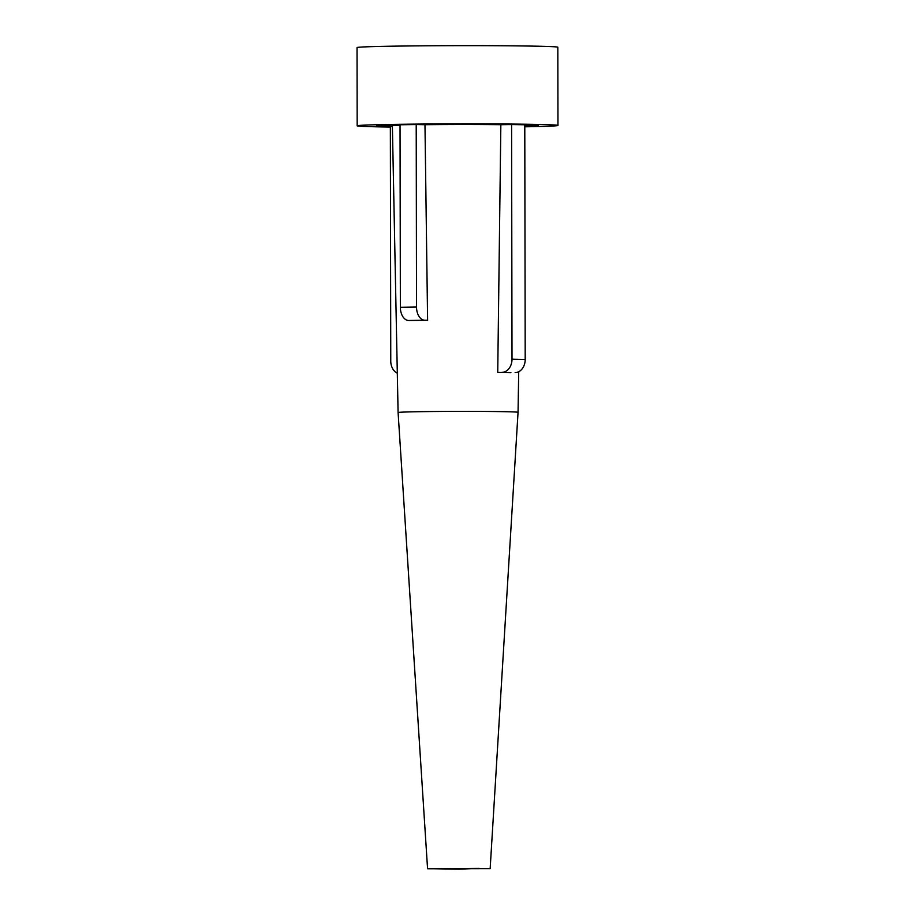 <?xml version="1.0" encoding="UTF-8"?>
<svg xmlns="http://www.w3.org/2000/svg" width="915" height="915" viewBox="0 0 915 915"><rect width="100%" height="100%" fill="white"/><g stroke="black" fill="none" stroke-linecap="round" stroke-linejoin="round"><path stroke-width="1.37" d="M490.154 868.655L427.568 868.758L490.154 868.655L518.05 412.322A59.978 1.052 179.9 0 0 504.542 411.681A59.978 1.052 179.9 0 0 437.942 411.476A59.978 1.052 179.9 0 0 398.094 412.528A59.978 1.052 179.9 0 0 398.094 412.539L392.375 125.744A65.194 1.132 179.9 0 1 400.038 125.195M497.737 372.451A60.687 1.064 -0.1 0 1 510.925 372.714L497.737 372.451L500.848 124.703A65.194 1.132 179.9 0 0 424.972 124.703L427.602 320.284A61.637 1.075 179.9 0 0 411.43 320.547L408.616 320.49A13.039 8.235 -90.9 0 1 400.358 307.303L400.038 124.783A78.027 1.361 179.9 0 0 379.599 125.812A78.027 1.361 179.9 0 0 391.048 126.453L390.35 126.464L390.762 361.116A13.039 10.099 -88.9 0 0 397.304 373.206M424.972 124.703L416.771 124.531A78.027 1.361 179.9 0 1 510.902 124.543L511.599 124.531L512.011 359.183A13.039 10.099 91.1 0 1 501.935 372.382M500.848 124.703L510.902 124.543M524.787 126.201A78.027 1.361 179.9 0 0 535.538 125.538A78.027 1.361 179.9 0 0 524.787 124.817M392.386 126.43L391.048 126.453M479.071 868.381L432.784 868.747L458.861 869.159L479.071 868.381M515.111 372.645A13.039 10.099 91.1 0 0 525.199 359.446L524.787 124.783L511.599 124.531M427.602 320.284L424.789 320.239A13.039 8.235 -90.9 0 1 416.519 307.04L416.211 124.52L400.038 124.783M390.35 126.533A80.84 1.407 -0.1 0 1 376.728 125.767A80.84 1.407 -0.1 0 1 406.477 124.623A80.84 1.407 -0.1 0 1 492.236 124.291A80.84 1.407 -0.1 0 1 538.409 125.481A80.84 1.407 -0.1 0 1 524.787 126.293M390.35 127.048A100.398 1.75 -0.1 0 1 357.17 125.801L357.033 47.58A100.398 1.75 -0.1 0 1 393.976 46.162A100.398 1.75 -0.1 0 1 500.494 45.75A100.398 1.75 -0.1 0 1 557.83 47.237L557.967 125.447A100.398 1.75 -0.1 0 1 524.787 126.808M357.17 125.801A100.398 1.75 -0.1 0 1 394.113 124.383A100.398 1.75 -0.1 0 1 500.631 123.971A100.398 1.75 -0.1 0 1 557.967 125.447M525.199 359.446L512.011 359.183M424.789 320.239L408.616 320.49M416.519 307.04L400.358 307.303M518.05 412.322L518.713 371.73M535.538 125.538L536.327 125.172M379.599 125.812L378.799 125.447M427.568 868.758L398.094 412.539"/></g></svg>
